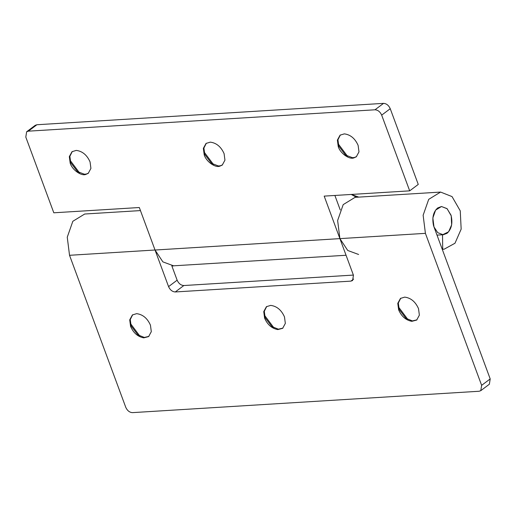 <?xml version="1.0" encoding="UTF-8"?>
<svg xmlns="http://www.w3.org/2000/svg" width="516" height="516" viewBox="0 0 516 516"><rect width="100%" height="100%" fill="white"/><g stroke="black" fill="none" stroke-linecap="round" stroke-linejoin="round"><path stroke-width="0.77" d="M433.479 225.389L433.975 226.924L437.723 232.677L443.231 234.767L447.043 233.309C451.59 229.072 452.913 223.022 451.01 215.14L446.991 208.606L441.483 206.516L437.671 207.974C433.317 211.889 431.924 217.694 433.479 225.389M90.055 161.908C86.998 155.026 82.392 151.188 76.258 150.401L72.008 151.698L69.318 156.625L70.182 163.133C72.117 169.77 81.115 176.188 85.701 174.472L88.236 173.344L90.919 168.416L90.055 161.908M72.292 151.498L69.86 156.322L70.744 162.714L77.458 171.576L84.36 174.215L86.262 174.053L88.507 173.124M70.034 160.224L79.496 172.841M224.086 153.639C221.029 146.757 216.43 142.926 210.289 142.139L206.039 143.435L203.349 148.356L204.213 154.864C206.148 161.502 215.146 167.926 219.732 166.21L222.267 165.075L224.95 160.154L224.086 153.639M206.323 143.229L203.897 148.053L204.775 154.445L211.489 163.314L218.391 165.952L220.293 165.791L222.538 164.856M204.065 151.962L213.527 164.578M358.123 145.377C355.06 138.494 350.461 134.657 344.32 133.87L340.07 135.166L337.387 140.094L338.244 146.602C340.186 153.239 349.177 159.657 353.763 157.941L356.298 156.806L358.981 151.885L358.123 145.377M340.354 134.966L337.928 139.791L338.806 146.183L345.52 155.045L352.428 157.683L354.324 157.522L356.569 156.593M338.103 143.693L347.558 156.309M356.453 197.26L351.261 194.455L358.813 197.118M383.543 103.368C386.465 103.548 388.696 105.335 390.244 108.708L381.679 115.133C380.131 111.759 377.893 109.972 374.977 109.792L383.543 103.368L36.907 124.743L28.341 131.167L26.645 131.761L25.8 137.082L53.806 212.798L139.314 207.522L155.032 250.028L162.875 261.876L173.744 265.882L171.886 265.998M26.645 131.761L35.217 125.336L36.907 124.743M340.238 209.935L334.884 195.461M381.679 115.133L409.685 190.849L324.183 196.119L339.902 238.624L347.745 250.479L358.614 254.485M409.685 190.849L418.257 184.425L390.244 108.708M28.341 131.167L374.977 109.792M132.677 314.747L130.251 319.572L131.129 325.964L137.843 334.832L144.338 337.445L148.892 336.374M130.425 323.48L139.881 336.097M150.446 325.157C147.382 318.275 142.784 314.444 136.643 313.657L132.393 314.954L129.709 319.875L130.574 326.383C133.399 332.917 137.798 336.748 143.783 337.864L148.621 336.593L151.304 331.665L150.446 325.157M266.714 306.485L264.282 311.309L265.16 317.701L271.874 326.564L278.369 329.176L282.929 328.111M264.456 315.212L273.919 327.828M284.477 316.895C281.413 310.013 276.815 306.175 270.681 305.388L266.424 306.685L263.74 311.612L264.605 318.12C267.43 324.654 271.835 328.479 277.814 329.595L282.652 328.324L285.342 323.403L284.477 316.895M400.745 298.216L398.313 303.04L399.197 309.432L405.911 318.301L412.407 320.913L416.96 319.843M398.487 306.949L407.95 319.565M418.508 308.626C415.451 301.744 410.846 297.913 404.712 297.119L400.461 298.422L397.772 303.344L398.636 309.852C401.461 316.385 405.866 320.217 411.845 321.333L416.689 320.062L419.373 315.134L418.508 308.626M355.085 197.344L343.204 204.613L337.632 220.513L339.902 238.624L353.441 275.215L352.596 280.53L350.899 281.13L353.641 279.079M171.834 265.863L177.136 280.188C178.684 283.568 180.923 285.348 183.838 285.535L175.272 291.959C172.35 291.772 170.119 289.992 168.571 286.619L155.032 250.028L425.41 233.348L481.634 385.342L490.2 378.918L489.355 384.239L480.783 390.664L481.634 385.342M140.442 210.586L84.708 214.017L72.833 221.287L67.254 237.192L69.531 255.297L125.756 407.292C127.304 410.665 129.535 412.452 132.457 412.632L479.093 391.257L480.783 390.664M171.86 265.921L346.055 255.259M155.026 250.008L69.531 255.297M175.272 291.959L350.899 281.13M183.838 285.535L353.389 275.08M437.007 235.115L442.528 234.774L442.696 249.222L444.121 249.209L454.989 243.242L461.162 229.123L460.253 210.857L452.035 196.583L440.587 192.075L428.712 199.337L423.133 215.243L425.41 233.348M442.528 234.774L448.604 231.819L451.655 224.834L451.21 215.804L447.146 208.741L441.483 206.516L435.607 210.109L432.853 217.971L433.975 226.924L490.2 378.918M442.231 249.247L442.696 249.222M86.262 174.053L85.701 174.472M220.293 165.791L219.732 166.21M354.324 157.522L353.763 157.941M168.571 286.619L177.136 280.188M442.264 249.325L444.121 249.209M355.092 197.344L440.593 192.075"/></g></svg>
